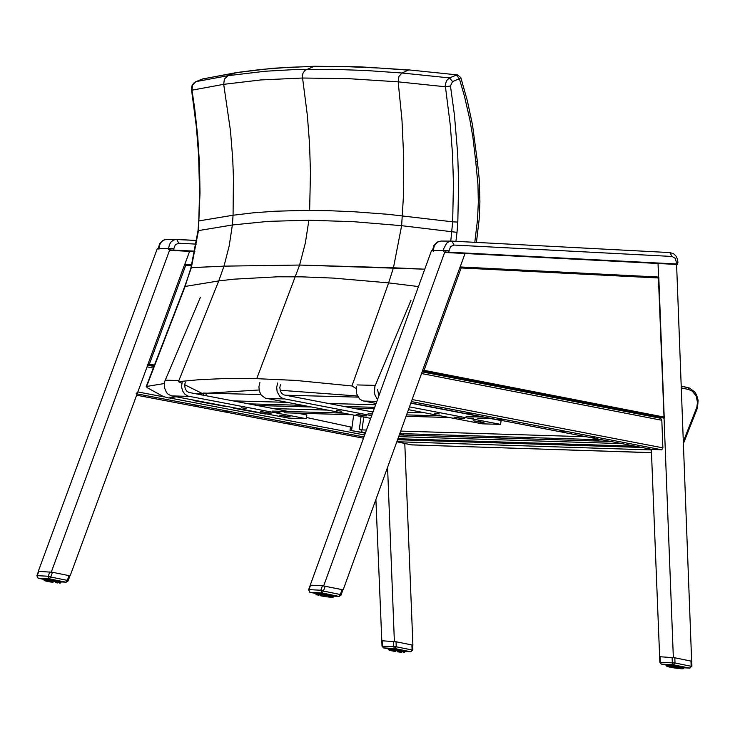 <?xml version="1.0" encoding="UTF-8"?>
<svg xmlns="http://www.w3.org/2000/svg" width="735" height="735" viewBox="0 0 735 735"><rect width="100%" height="100%" fill="white"/><g stroke="black" fill="none" stroke-linecap="round" stroke-linejoin="round"><path stroke-width="1.1" d="M176.134 396.762L168.637 397.984L163.335 396.533L147.588 387.896L146.219 386.518L164.273 383.541M146.66 386.288L185.156 286.264L190.962 267.705L223.991 266.144L299.604 265.05L424.747 269.194L393.455 267.77L388.631 282.883L418.445 286.558M196.181 393.896L259.087 389.982M376.816 398.388L377.79 398.517M410.773 403.276L419.556 404.673M184.724 286.503L218.745 280.926L233.758 279.181L277.655 276.792L301.653 276.847L333.515 278.106L388.631 282.883L351.955 385.967L356.108 388.484M181.71 383.275L178.449 381.658L199.047 379.701L226.812 378.452L250.626 378.406L295.608 380.408L351.955 385.967M280.081 390.257L357.375 395.99M178.449 381.658L218.745 280.926L223.991 266.144L191.357 267.623L198.45 230.615L200.003 192.79L199.516 164.658L197.743 136.591L194.711 108.67L191.982 90.175L191.495 90.056M191.275 267.935L184.751 286.429M235.209 72.866L227.988 75.687L196.024 81.622L202.777 78.902L240.235 72.076L261.145 69.448L289.287 67.28L313.376 66.462L345.395 66.6L379.481 68.043L408.191 70.147L402.017 73.013L366.094 70.505L332.202 69.31L294.303 69.595L265.114 71.249L227.988 75.687L224.377 79.077L223.697 84.332L260.907 79.931L302.489 78.02L348.307 78.645L398.168 81.842L398.912 76.468L402.017 73.013L449.517 77.91L452.539 81.567L459.403 78.755L464.419 96.055L469.84 119.594L472.936 137.509L475.756 161.654L477.327 161.222L472.486 124.766L467.387 100.915L460.827 77.588L459.403 78.755L456.389 75.099L449.517 77.91L446.503 80.694L445.235 85.168L450.279 125.079L452.512 154.038L453.449 183.088L452.668 221.832L388.282 214.326L354.123 211.763L328.223 210.669L303.628 210.403L274.761 211.239L253.217 212.828L233.069 215.236L232.37 224.974L268.523 221.354L308.884 220.234L305.356 242.982L299.604 265.05L223.991 266.144L229.21 245.83L232.37 224.974L198.018 230.68L198.781 220.932L233.069 215.236L233.445 177.677L232.719 158.898L230.478 130.793L223.697 84.332L191.982 90.175L192.607 84.966L195.639 81.787M235.926 72.682L202.456 79.031M477.327 161.222L479.183 178.577L479.918 201.877L479.165 219.333L476.427 242.412M308.884 220.234L353.315 221.667L401.632 225.682L403.414 196.539L403.726 158.135L401.971 119.842L398.168 81.842L445.3 86.758L450.463 85.986L452.539 81.567M256.791 378.534L299.604 265.05L393.455 267.77L401.632 225.682L457.014 232.361L457.813 222.071L452.668 221.832L450.775 241.108M460.827 77.588L457.537 74.906L409.367 69.954M683.522 443.315L697.515 407.769L696.853 407.172L683.44 441.266M651.467 452.613L411.315 444.886L396.836 441.735L651.357 449.939M445.373 252.491L677.174 264.481L677.624 264.03L445.217 252.004M677.303 264.471L677.936 262.606L676.411 262.478L676.062 264.407M676.604 264.508L677.477 264.444M672.102 657.393L672.323 663.062L673.572 664.826L675.024 662.988L659.846 662.299L659.635 656.713L674.822 657.779L675.024 662.988L691.148 666.287L689.706 668.124L691.911 666.149L691.148 666.287L690.955 661.077L674.822 657.779M690.955 661.077L691.727 661.307L691.911 666.149M661.068 663.953L660.232 662.364L660.012 656.695M689.853 668.143L683.77 667.784L689.706 668.124L673.572 664.826L661.482 664.118L666.645 665.175L661.381 664.1L659.846 662.299M680.647 666.296L680.711 667.545L679.691 667.674L680.224 666.213L679.884 667.646M680.886 666.342L681.014 667.959L681.547 666.47M683.045 666.81L682.916 668.427M682.843 666.764L682.383 668.005M683.467 666.921L683.118 668.547L683.798 667.012L683.596 668.354M681.97 668.786L681.418 668.786M672.654 667.656L680.739 668.74M680.132 668.685L682.383 668.832M679.305 668.602L678.671 668.528M676.099 668.198L677.743 668.418M676.044 668.188L675.327 668.087M674.317 667.931L673.6 667.821M672.635 667.656L673.545 667.803M671.018 667.371L671.946 667.536M669.034 666.957L669.594 667.077M667.876 666.645L670.43 667.251M667.481 666.562L668.4 666.81M667.352 666.461L666.847 666.314M666.544 665.855L666.755 664.449L666.755 666.222M667.426 666.094L667.077 664.458M667.27 664.468L667.068 665.772L667.38 664.477L667.205 665.745L667.766 666.094L667.747 664.495M668.069 665.763L668.244 664.532L668.069 665.763L668.731 666.14L668.758 664.569M669.42 664.633L669.438 666.195L670.118 665.938L670.054 664.697M670.844 664.78L670.816 666.333L671.643 666.103L671.579 664.872M672.47 664.982L672.387 666.516L673.324 666.314L673.269 665.083M674.216 665.212L674.068 666.737L675.079 666.562L675.042 665.34M676.007 665.478L675.603 666.645L676.503 667.114L676.834 665.616M677.762 665.772L677.348 666.921L678.166 667.389L678.552 665.901M679.416 666.057L679.085 667.564L679.948 667.389L680.132 666.195M682.117 666.599L681.676 668.106L682.402 667.94L682.595 666.709M309.793 592.208L308.599 589.709L310.253 585.161L322.435 585.74L343.171 589.847L422.432 371.092M325.201 586.135L323.418 591.059L320.809 590.233L321.985 592.943L323.418 591.059L340.314 594.514L339.101 596.425L341.022 595.139L340.314 594.514L342.097 589.599M318.641 595.368L317.989 595.249M316.436 594.79L317.005 594.982M316.813 594.863L315.921 594.312M315.921 594.257L316.436 594.486L316.399 592.778M316.243 594.505L317.042 594.459L317.033 592.805M316.666 594.431L317.989 594.496L318.016 592.879M317.318 594.165L319.22 594.587L319.293 592.998M318.668 592.934L318.678 594.541L320.69 594.744L320.827 593.173M320.083 593.081L320.065 594.67L322.334 594.946L322.527 593.384M321.719 593.283L321.636 594.854L324.071 595.185L324.337 593.641M323.483 593.522L323.354 595.084L325.835 595.46L326.165 593.926M325.32 593.788L325.118 595.341L327.553 595.754L327.939 594.229M327.13 594.082L326.864 595.635L329.363 595.993L329.583 594.532M328.839 594.385L328.508 595.929L330.52 596.342L331.016 594.817M330.373 594.688L329.978 596.223L331.706 596.618L332.183 595.074L331.99 596.333M331.678 594.955L331.228 596.498L333.001 597.05M332.679 595.194L332.477 596.848L333.029 595.276M333.341 595.359L333.139 597.224M332.542 597.307L331.88 597.261M330.732 597.197L329.225 597.086M329.326 597.077L328.536 597.013L329.326 597.077M328.573 597.022L327.617 596.903M325.982 596.682L326.9 596.811M320.102 595.708L325.908 596.682M323.418 596.296L324.135 596.416M321.7 596.002L322.399 596.131M393.418 641.379L393.638 646.864L394.87 648.564L396.238 646.791L382.025 646.148L381.805 640.755L396.036 641.756L396.238 646.791L412.096 649.988L410.736 651.761L412.868 649.85L412.096 649.988L411.894 644.962L396.036 641.756M411.894 644.962L412.905 645.192L404.792 443.49M383.266 647.783L382.375 646.203L382.154 640.736M401.87 649.997L401.935 651.201L400.942 651.329L401.457 649.915L401.145 651.284M402.109 650.043L402.247 651.596L402.706 650.163M404.259 650.503L404.167 652.055M399.05 649.483L398.802 650.934L404.553 652.239M404.7 650.613L404.645 652.404M404.516 652.414L403.837 652.459M404.195 652.423L403.451 652.414M397.102 651.743L400.933 652.239M399.417 652.064L398.719 651.963M397.8 651.844L397.056 651.734M394.484 651.329L395.448 651.486M392.325 650.934L392.922 651.045M390.983 650.65L391.525 650.769M390.901 650.604L393.831 651.21M389.431 650.264L390.91 650.613M389.826 650.346L390.349 650.512M388.741 649.841L388.888 648.224M389.146 649.777L389.495 648.261M389.963 648.288L390.009 649.823L390.432 648.334M391.057 648.389L391.066 649.896L391.718 649.639L391.654 648.454M392.398 648.536L392.38 650.025L393.161 649.804L393.096 648.619M393.951 648.72L393.877 650.199L394.768 650.006L394.713 648.821M395.623 648.95L395.485 650.42L396.459 650.245L396.422 649.069M397.35 649.207L396.964 650.328L397.837 650.778L398.149 649.336M389.927 648.288L389.991 649.823L399.454 651.045L399.822 649.611M38.064 578.188L36.869 575.744L38.486 571.352L52.47 572.271L70.119 575.872L147.808 364.854M52.47 572.271L50.724 577.03L48.216 576.231L49.374 578.849L50.724 577.03L67.317 580.374L66.178 582.221L68.033 580.99L67.317 580.374L69.062 575.634M46.682 581.247L47.242 581.367M43.935 580.08L47.977 581.495M46.654 581.21L45.019 580.843M43.944 580.034L44.293 578.702M44.532 580.301L44.863 578.73M45.129 580.126L45.745 580.356L45.763 578.794M46.378 578.849L46.397 580.402L47.031 580.135L46.976 578.914M47.72 578.996L47.701 580.521L48.482 580.292L48.418 579.079M49.273 579.18L48.951 580.374L49.861 580.788L50.044 579.281M50.963 579.41L50.605 580.567L51.533 581.017L51.781 579.529M52.727 579.676L52.341 580.825L53.242 581.284L53.554 579.805M54.482 579.961L54.068 581.1L54.904 581.569L55.272 580.099M56.145 580.255L55.722 581.394L56.448 581.854L56.871 580.384M57.661 580.54L57.229 581.688L57.817 582.138L58.285 580.668M58.938 580.806L58.506 582.295L59.296 582.148L59.443 580.916L59.269 582.129M59.939 581.036L59.461 582.533L60.123 582.377L60.298 581.128L60.105 582.377M60.619 581.21L60.316 582.818M60.389 583.02L59.379 583.039M56.861 582.873L57.624 582.947M56.255 582.809L55.355 582.699M48.069 581.532L51.239 582.092M50.32 581.945L49.631 581.826M461.157 267.953L460.082 266.943L422.349 371.074L424.067 370.321L461.157 267.953L658.431 277.986L658.78 277.233L460.11 266.943L658.606 277.049L658.055 263.488L658.496 277.049M658.431 277.986L664.054 418.132L422.322 371.414M652.074 416.148L652.092 416.607M185.744 265.326L184.715 264.352L147.726 364.836L149.38 364.101L185.744 265.326L191.541 265.62M153.982 366.352L147.698 365.148M651.339 449.269L659.635 656.722M673.113 657.494L673.655 657.568M422.349 371.074L664.054 418.132L673.343 657.503M691.644 661.261L676.595 264.444L677.174 264.481L447.624 252.583M460.174 266.943L465.053 253.483L460.174 266.943L658.578 277.049M323.446 585.841L323.997 585.924M433.237 251.388L433.273 250.415L431.574 250.396L310.243 585.17M677.936 262.606L677.56 259.28L675.713 255.642L673.508 253.713L669.916 252.583L451.961 241.126L454.028 245.049L672.02 256.46L669.916 252.583L451.869 241.117L448.91 241.659L446.659 243.184L443.857 248.393L443.6 250.488L445.346 250.497L323.676 585.85M448.717 252.619L449.067 250.663L445.346 250.497M467.892 413.208L471.383 413.777L467.892 413.208M560.676 431.068L564.131 431.629L560.676 431.068M591.353 436.976L594.799 437.536L591.353 436.976M498.946 419.189L502.428 419.749L498.946 419.189M652.285 449.452L661.794 449.792L662.887 447.854L661.812 420.273L660.701 418.288L422.156 371.864L660.701 418.288M387.575 467.295L394.373 641.48M375.897 499.534L381.805 640.791M184.797 264.352L189.584 251.37L184.807 264.352L191.78 264.701L184.742 264.352M170.29 250.405L173.791 250.084L173.846 248.65L170.217 248.485L51.303 572.069M170.217 248.485L168.591 248.476L168.563 249.413M158.944 249.349L158.971 248.402L157.391 248.393L38.275 571.361M195.041 405.582L198.432 406.133L195.041 405.582M286.237 422.873L289.599 423.415L286.237 422.873M316.399 428.597L319.753 429.139L316.399 428.597M225.562 411.37L228.943 411.922L225.562 411.37M136.104 393.712L137.831 391.948L164.162 396.946M153.33 368.051L147.073 366.857L137.831 391.948M359.296 429.58L362.015 429.911L359.296 429.58L361.069 416.515M363.761 417.03L362.015 429.911M366.342 430.039L360.876 429.874L362.364 432.419L365.277 432.97L350.025 430.324L350.485 426.971M593.751 439.861L598.878 440.688L593.751 439.861M399.675 433.916L403.726 434.661L399.546 434.275M495.013 436.82L500.103 437.637L495.013 436.82M365.194 433.2L350.025 430.324M353.654 415.1L351.578 430.379M245.297 409.9L255.137 411.967M233.638 408.21L265.583 414.035L233.638 408.21L233.712 407.695M206.287 393.142L205.929 395.752M203.512 393.069L203.218 395.237M204.872 402.22L214.785 404.305M201.491 393.234L201.941 394.998L197.779 394.098M193.186 400.538L225.277 406.372L193.186 400.538L193.259 400.015M480.809 422.322L473.211 420.751L483.961 422.414L480.809 422.322L480.874 421.816M434.578 413.18L439.337 413.952L434.578 413.18M461.562 418.619L453.945 417.048L464.713 418.711L461.562 418.619L461.626 418.123M378.92 395.412L377.468 389.431M356.484 386.546L356.401 393.354L359.534 398.912L362.511 400.75L376.008 403.432M410.994 300.284L374.887 386.389L374.409 392.821L375.309 395.88L377.542 399.206M408.541 409.68L482.243 423.829L500.599 424.38L501.114 420.549L491.632 418.72M409.478 406.859L500.599 424.38M482.978 417.057L413.869 403.763M287.164 416.69L279.631 415.156L290.169 416.782L287.164 416.69L287.229 416.221M241.438 407.76L246.106 408.522L241.438 407.76M268.146 413.079L260.603 411.536L271.151 413.171L268.146 413.079L268.211 412.611M288.919 411.554L188.748 392.416L186.69 391.066L185.238 388.833L184.632 385.112L185.275 382.347M200.379 297.381L164.686 381.538L164.328 387.336L166.459 392.508L168.297 394.383L171.659 395.908L288.855 418.169L306.33 418.693L306.835 414.963L297.464 413.18M182.271 381.217L181.536 386.803L182.565 390.855L184.779 394.116L187.866 396.082L306.33 418.693M336.805 410.442L341.518 411.205L336.805 410.442M363.65 415.817L356.071 414.255L366.728 415.909L363.65 415.817L363.724 415.33M372.893 412.004L283.958 394.915L281.882 393.547L280.421 391.286L279.815 387.52L280.467 384.727M259.905 382.531L258.913 386.803L259.372 391.204L261.201 395.007L265.252 398.122L370.596 418.334M277.674 382.981L276.682 387.271L277.132 391.672L279.842 396.514L283.021 398.609L371.579 415.633M201.712 393.216L184.669 384.745M198.018 230.68L190.962 267.705M203.154 78.783L194.196 82.642L192.147 85.26L191.394 88.632L196.41 127.201L198.615 155.26L199.562 192.79L198.781 220.941M475.756 161.654L477.961 184.705L478.32 202.088L477.548 219.434L474.792 242.32M457.813 222.071L458.622 183.079L457.694 153.817L454.432 114.936L450.463 85.986M455.921 241.328L457.014 232.361M409.266 69.944L408.228 70.147M309.646 210.394L310.455 172.431L309.554 143.968L307.377 115.588L302.37 76.449L302.912 73.399L304.896 70.376L314.277 66.26L272.878 68.245L235.733 72.719M681.382 387.942L688.704 389.495L687.951 387.593L681.308 386.197L689.494 388.043L694.777 392.012L696.624 395.026L698.121 400.327L697.515 407.769M688.704 389.495L692.407 391.222L696.073 395.917L697.497 402.247L696.853 407.172M651.467 452.696L411.095 444.831M352.001 427.283L306.495 417.489L351.991 427.292M201.941 394.98L197.788 394.089M358.037 397.13L285.162 395.209M260.897 394.576L203.044 393.06M621.819 443.6L398.682 436.636M635.334 446.2L397.929 438.731M641.875 447.459L397.562 439.741M443.563 251.462L443.6 250.488L433.273 250.415L434.146 246.354L435.68 243.809L438.575 241.594L441.386 241.052M672.02 256.46L675.217 258.325L676.411 262.478M449.067 250.663L450.61 246.592L454.028 245.049M194.922 251.159L170.125 249.937M173.515 250.534L194.83 251.618M194.83 251.636L172.468 250.488M173.846 248.65L175.362 244.709L178.715 243.221L176.795 239.435L196.778 240.474L175.445 239.491L173.028 240.345L170.961 242.091L169.454 244.553L168.591 248.476L158.971 248.402L159.835 244.479L161.342 242.035L164.181 239.895L166.937 239.371M178.715 243.221L196.208 244.121M679.682 667.325L678.506 667.178M666.654 665.074L665.662 664.532L666.388 664.449L675.373 665.386L684.23 667.141L684.901 667.435L683.789 667.656M666.682 664.899L683.816 667.481M667.453 666.094L682.402 667.959M683.054 668.822L682.071 668.207M683.385 666.902L683.192 668.179L683.366 666.893M683.642 666.967L683.183 668.225M683.669 668.437L683.881 667.031L683.587 668.409M666.682 665.837L666.764 664.449M681.887 666.544L681.373 667.72L681.492 666.461M668.023 665.8L667.968 664.513M669.181 665.837L668.997 664.596M670.559 665.983L670.302 664.725M670.559 665.974L670.733 664.771L670.66 666.259M672.314 664.964L671.643 666.103L671.827 664.899M674.023 665.193L673.839 666.388L673.324 666.314L673.508 665.12M675.787 665.451L675.603 666.645L675.079 666.562L675.263 665.368M677.523 665.726L677.348 666.921L676.834 666.838L677.018 665.644M679.168 666.011L678.515 667.132L678.699 665.928M681.354 667.702L681.556 666.48M316.022 593.531L310.152 592.337L321.985 592.943L338.872 596.397L333.552 596.122L339.046 596.425M316.041 593.421L314.984 592.879L316.822 592.796L326.119 593.917L333.111 595.304L334.719 595.984L333.552 596.103M322.435 585.74L320.809 590.233L308.976 589.626L310.611 585.143M334.581 595.809L333.58 595.92M316.068 593.237L315.15 592.833L316.84 592.796L334.6 595.8M320.01 595.662L320.754 595.828M326.919 596.811L325.173 596.572M330.658 597.197L330.043 597.169M332.881 597.279L332.248 597.307M316.013 594.211L316.298 594.716M315.921 594.211L316.142 592.768L315.921 594.211M316.013 594.156L316.225 592.778L316.417 594.541M316.803 594.477L316.675 592.787L316.491 594.11M317.52 592.842L317.318 594.119M333.313 596.783L333.525 595.414L332.826 597.04M333.414 596.958L333.653 595.451M316.473 594.146L316.592 592.787M317.281 594.146L317.254 592.823M318.595 592.934L318.062 594.165L318.255 592.897M318.613 592.934L318.42 594.174M319.789 594.321L319.55 593.026M319.909 594.606L319.982 593.071L319.798 594.303M321.572 593.264L321.379 594.496L320.892 594.431L321.076 593.2M323.299 593.494L323.115 594.716L322.582 594.643L322.775 593.421M325.1 593.761L324.907 594.982L324.374 594.9L324.558 593.678M326.891 594.045L326.698 595.267L326.175 595.185L326.358 593.963M328.591 594.339L328.398 595.57L327.902 595.488L328.095 594.257M330.125 594.633L329.5 595.791M331.439 594.909L330.621 596.342M332.459 595.139L331.706 596.618M332.826 596.59L333.047 595.286M333.148 595.313L332.836 596.636M382.025 646.148L383.505 647.893L388.53 648.904L383.606 647.903L394.87 648.564L410.736 651.761L405.049 651.43L410.883 651.78M388.539 648.794L387.575 648.288L389.715 648.27L396.946 649.143L404.103 650.466L406.143 651.118L405.068 651.32M388.567 648.628L387.703 648.261M406.032 651.054L405.095 651.146M389.982 649.813L388.493 649.841L388.631 648.215L388.521 649.556M401.705 652.322L399.5 652.055M404.057 650.457L403.644 651.623M403.616 651.596L403.322 650.291M404.397 651.816L404.59 650.585M404.847 651.991L405.049 650.705L404.388 652.23M404.875 650.659L404.406 651.853M405.16 650.741L404.838 652.037M388.53 649.51L388.723 648.224L388.898 649.869M389.173 648.242L388.99 649.474M400.667 649.768L400.492 650.916L401.181 651.045L401.365 649.896M388.971 649.51L389.072 648.233M389.743 649.51L389.706 648.27M390.992 648.38L390.487 649.538L390.662 648.353M391.002 648.38L390.827 649.556M392.224 649.951L391.893 648.472M393.804 648.702L393.161 649.804L393.344 648.647M395.439 648.922L395.265 650.08L394.768 650.006L394.943 648.858M397.139 649.17L396.964 650.328L396.459 650.245L396.634 649.097M398.829 649.446L398.655 650.594L398.149 650.512L398.324 649.363M400.428 649.722L400.253 650.879L399.959 649.639M403.102 650.245L402.33 651.596M36.869 575.744L38.266 578.27L43.971 579.419L38.358 578.28L49.374 578.849L65.957 582.193L60.886 581.936L66.122 582.221M43.99 579.299L42.97 578.794L44.605 578.711L53.563 579.805L61.372 581.431L62.006 581.808L60.895 581.909M55.961 581.458L55.226 581.367M49.815 571.894L48.216 576.231L37.209 575.661L38.808 571.343M44.017 579.125L43.135 578.739L44.624 578.721L60.922 581.743M52.001 582.221L53.012 582.377M45.111 579.998L45.276 578.757L45.34 580.328L55.832 581.734L60.288 583.048M45.34 580.328L44.33 580.411M44.339 579.979L44.541 578.711L44.651 580.338M60.619 582.561L60.821 581.266L60.16 582.809M60.766 582.699L60.987 581.312M60.95 581.302L60.61 582.616M44.339 580.025L44.467 578.711M45.074 580.016L45.065 578.739M46.314 578.849L45.809 580.034L46.002 578.812M46.333 578.849L46.149 580.044M47.564 580.466L47.215 578.941M49.135 579.162L48.482 580.292L48.666 579.106M50.788 579.391L50.605 580.567L50.099 580.494L50.283 579.318M52.525 579.639L52.341 580.825L51.817 580.742L52.001 579.566M54.252 579.924L54.068 581.1L53.554 581.017L53.738 579.832M55.906 580.209L55.722 581.394L55.428 580.126M57.413 580.494L56.696 581.78M58.708 580.76L57.909 582.138M59.728 580.99L58.984 582.405M60.435 581.164L60.114 582.414M663.824 417.021L424.067 370.321M147.726 364.836L154.102 366.058M154.479 365.084L149.38 364.101M662.887 447.854L412.133 399.537M411.389 401.576L661.794 449.792M652.505 449.498L410.874 402.991L652.386 449.48M421.55 373.536L661.812 420.273M136.636 395.2L363.384 438.189L136.627 395.209M363.853 436.912L137.114 393.905M169.169 397.892L364.551 434.982M147.671 365.231L153.955 366.434L147.671 365.221M586.199 436.746L400.694 431.087M362.364 432.419L365.451 432.511M399.794 433.577L602.094 439.806M610.601 441.441L399.316 434.899M468.259 414.044L467.157 414.016M424.977 412.831L407.493 412.344M373.123 411.379L369.007 411.26M327.433 410.093L273.282 408.577M246.133 410.341L247.87 410.387M272.547 411.085L343.116 413.088M368.125 413.796L372.204 413.915M406.565 414.889L440.761 415.863M466.109 416.58L484.089 417.094M492.744 418.757L477.805 418.325M473.551 418.206L467.625 418.04M449.397 417.517L406.06 416.276L449.508 417.544M371.699 415.303L369.485 415.238M351.697 414.724L284.087 412.794M279.971 412.675L273.751 412.5M256.405 412.004L254.659 411.958M427.311 406.161L426.208 406.133M375.53 404.755L328.306 403.469M286.834 402.339L232.83 400.878M205.726 402.67L207.5 402.716M248.43 403.846L302.489 405.334M344.008 406.473L374.593 407.319M442.001 409.174L443.104 409.202M451.786 410.874L450.674 410.847M374.087 408.724L352.635 408.127M311.098 406.979L257.002 405.481M216.053 404.342L214.298 404.296M363.604 401.044L376.743 401.411M357.035 384.929L375.254 385.388M171.659 395.908L189.005 396.385M165.173 380.188L178.899 380.537M266.428 398.443L284.206 398.94M184.742 286.457L146.219 386.518M409.303 69.944L457.501 74.906M409.23 69.944L359.783 66.821L314.277 66.26M412.096 444.987L396.827 441.763M432.529 250.405L433.907 245.508L437.38 242.035L441.101 241.052L451.961 241.126M158.319 248.402L159.66 243.671L163.041 240.317L166.661 239.371L176.795 239.435M682.438 667.95L682.622 666.709M668.216 664.532L668.262 666.112M667.555 666.581L668.014 666.673M668.446 666.82L669.025 666.93M669.622 667.086L670.32 667.205M671.046 667.371L671.845 667.499M674.344 667.94L675.3 668.078M677.817 668.418L678.653 668.528M679.397 668.593L680.123 668.685M680.766 668.712L681.373 668.786M681.859 668.776L682.346 668.832M316.022 593.54L310.06 592.327M341.031 595.12L342.933 589.847M308.599 589.709L310.041 592.318M317.483 592.833L317.538 594.468M332.027 596.351L332.22 595.084M333.304 597.132L332.845 597.169M320.763 595.837L321.618 595.984M322.417 596.131L323.354 596.287M324.172 596.416L325.146 596.563M327.718 596.903L328.545 597.013M329.298 597.077L330.015 597.169M331.733 597.252L332.202 597.307M318.659 595.378L318.034 595.258M412.868 649.85L412.684 645.192M387.685 648.252L406.051 651.035M403.837 650.401L403.35 651.844M404.039 652.055L404.599 650.594M404.02 652.404L404.59 652.414M398.756 651.973L397.856 651.844M389.155 648.242L389.201 649.804M389.495 650.282L389.973 650.383M390.386 650.521L390.965 650.622M391.562 650.778L392.242 650.898M392.949 651.054L393.739 651.182M394.502 651.329L395.393 651.476M401.007 652.23L401.687 652.322M403.313 652.404L403.772 652.459M68.043 580.972L69.908 575.882M59.296 582.148L59.489 580.926M57.652 582.956L56.944 582.864M51.303 582.111L50.338 581.955M47.279 581.376L48.712 581.661M48.73 581.661L49.567 581.808M52.047 582.23L52.984 582.368M55.437 582.699L56.237 582.8M664.238 417.903L658.79 277.26M184.733 264.352L191.78 264.71M399.307 434.918L610.712 441.459M254.926 411.986L256.524 412.032M297.583 413.199L351.817 414.751M491.752 418.748L492.863 418.775M214.574 404.323L216.163 404.36M257.121 405.5L311.217 406.997M352.754 408.145L374.078 408.743M450.794 410.865L451.906 410.893"/></g></svg>
